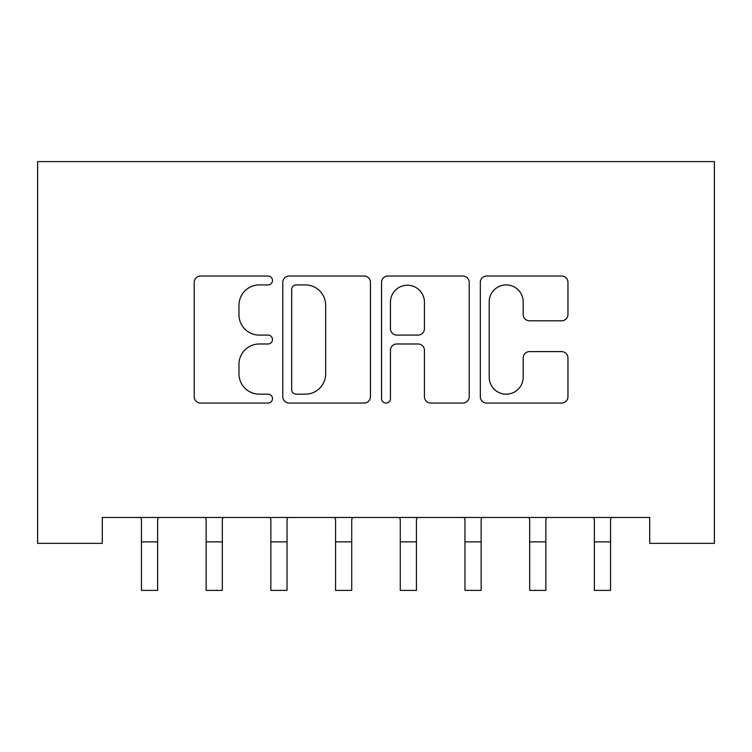 <?xml version="1.0" encoding="UTF-8"?>
<svg xmlns="http://www.w3.org/2000/svg" width="752" height="752" viewBox="0 0 752 752"><rect width="100%" height="100%" fill="white"/><g stroke="black" fill="none" stroke-linecap="round" stroke-linejoin="round"><path stroke-width="1.13" d="M272.478 280.477A4.446 4.446 0 0 0 268.032 276.031L200.549 276.031A6.354 6.354 0 0 0 194.204 282.376L194.204 396.699A6.354 6.354 0 0 0 200.549 403.053L268.032 403.053A4.446 4.446 0 0 0 272.478 398.607A4.446 4.446 0 0 0 268.032 394.161L259.299 394.161A20.323 20.323 0 0 1 238.976 373.838L238.976 364.306A20.323 20.323 0 0 1 259.299 343.984L268.032 343.984A4.446 4.446 0 0 0 272.478 339.537A4.446 4.446 0 0 0 268.032 335.091L259.299 335.091A20.323 20.323 0 0 1 238.976 314.768L238.976 305.246A20.323 20.323 0 0 1 259.299 284.923L268.032 284.923A4.446 4.446 0 0 0 272.478 280.477M561.612 320.803A6.354 6.354 0 0 0 567.957 314.449L567.957 282.376A6.354 6.354 0 0 0 561.612 276.031L486.666 276.031A6.354 6.354 0 0 0 480.321 282.376L480.321 396.699A6.354 6.354 0 0 0 486.666 403.053L561.612 403.053A6.354 6.354 0 0 0 567.957 396.699L567.957 357.961A6.354 6.354 0 0 0 561.612 351.607L529.54 351.607A6.354 6.354 0 0 0 523.185 357.961L523.185 377.166A16.986 16.986 0 0 1 506.199 394.161A16.986 16.986 0 0 1 489.204 377.166L489.204 301.909A16.986 16.986 0 0 1 506.199 284.923A16.986 16.986 0 0 1 523.185 301.909L523.185 314.449A6.354 6.354 0 0 0 529.54 320.803L561.612 320.803M649.7 517.47L102.3 517.47L102.3 543.358L37.6 543.358L37.6 161.605L714.4 161.605L714.4 543.358L649.7 543.358L649.7 517.47M370.445 282.376A6.354 6.354 0 0 0 364.09 276.031L289.153 276.031A6.354 6.354 0 0 0 282.799 282.376L282.799 396.699A6.354 6.354 0 0 0 289.153 403.053L364.09 403.053A6.354 6.354 0 0 0 370.445 396.699L370.445 282.376M387.91 276.031L462.847 276.031A6.354 6.354 0 0 1 469.201 282.376L469.201 396.699A6.354 6.354 0 0 1 462.847 403.053L430.774 403.053A6.354 6.354 0 0 1 424.429 396.699L424.429 350.338A6.354 6.354 0 0 0 418.074 343.984L396.802 343.984A6.354 6.354 0 0 0 390.448 350.338L390.448 398.607A4.446 4.446 0 0 1 386.002 403.053A4.446 4.446 0 0 1 381.555 398.607L381.555 282.376A6.354 6.354 0 0 1 387.91 276.031M296.138 284.923A4.446 4.446 0 0 0 291.691 289.37L291.691 389.715A4.446 4.446 0 0 0 296.138 394.161L305.34 394.161A20.323 20.323 0 0 0 325.663 373.838L325.663 305.246A20.323 20.323 0 0 0 305.34 284.923L296.138 284.923M424.429 302.229A16.986 16.986 0 0 0 407.434 285.234A16.986 16.986 0 0 0 390.448 302.229L390.448 328.746A6.354 6.354 0 0 0 396.802 335.091L418.074 335.091A6.354 6.354 0 0 0 424.429 328.746L424.429 302.229M140.633 517.47L141.451 519.51L141.451 590.395L157.629 590.395L157.629 519.51L158.446 517.47M205.334 517.47L206.151 519.51L206.151 590.395L222.329 590.395L222.329 519.51L223.147 517.47M270.034 517.47L270.861 519.51L270.861 590.395L287.029 590.395L287.029 519.51L287.856 517.47M334.743 517.47L335.561 519.51L335.561 590.395L351.739 590.395L351.739 519.51L352.556 517.47M399.444 517.47L400.261 519.51L400.261 590.395L416.439 590.395L416.439 519.51L417.257 517.47M464.144 517.47L464.971 519.51L464.971 590.395L481.139 590.395L481.139 519.51L481.966 517.47M528.853 517.47L529.671 519.51L529.671 590.395L545.849 590.395L545.849 519.51L546.666 517.47M593.554 517.47L594.371 519.51L594.371 590.395L610.549 590.395L610.549 519.51L611.367 517.47M141.451 541.872L157.629 541.872M206.151 541.872L222.329 541.872M270.861 541.872L287.029 541.872M335.561 541.872L351.739 541.872M400.261 541.872L416.439 541.872M464.971 541.872L481.139 541.872M529.671 541.872L545.849 541.872M594.371 541.872L610.549 541.872"/></g></svg>
